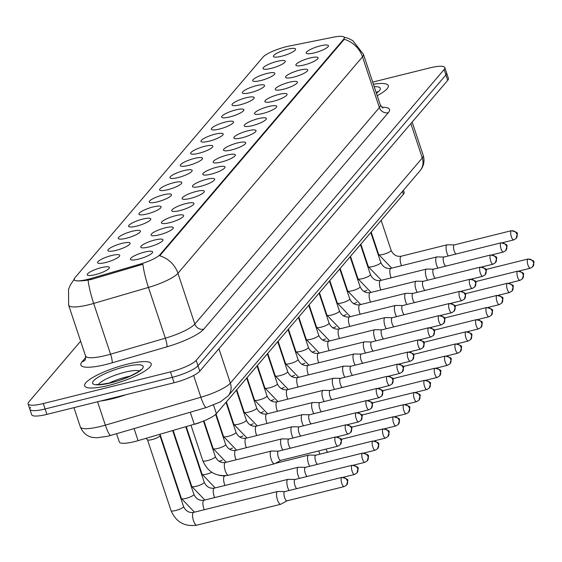 <?xml version="1.0" encoding="UTF-8"?>
<svg xmlns="http://www.w3.org/2000/svg" width="562" height="562" viewBox="0 0 562 562"><rect width="100%" height="100%" fill="white"/><g stroke="black" fill="none" stroke-linecap="round" stroke-linejoin="round"><path stroke-width="0.84" d="M154.845 239.981A11.69 2.529 161.6 0 1 162.847 240.417A11.69 2.529 161.6 0 1 148.867 246.985A11.69 2.529 161.6 0 1 141.217 247.617A11.69 2.529 161.6 0 1 143.9 244.133A11.69 2.529 161.6 0 1 154.845 239.981M165.186 227.849A11.69 2.529 161.6 0 1 173.194 228.284A11.69 2.529 161.6 0 1 159.215 234.853A11.69 2.529 161.6 0 1 151.557 235.485A11.69 2.529 161.6 0 1 154.241 232.001A11.69 2.529 161.6 0 1 165.186 227.849M175.527 215.717A11.69 2.529 161.6 0 1 183.535 216.152A11.69 2.529 161.6 0 1 169.555 222.721A11.69 2.529 161.6 0 1 161.905 223.346A11.69 2.529 161.6 0 1 164.589 219.868A11.69 2.529 161.6 0 1 175.527 215.717M185.874 203.585A11.69 2.529 161.6 0 1 193.876 204.02A11.69 2.529 161.6 0 1 179.896 210.588A11.69 2.529 161.6 0 1 172.246 211.214A11.69 2.529 161.6 0 1 174.93 207.736A11.69 2.529 161.6 0 1 185.874 203.585M196.215 191.452A11.69 2.529 161.6 0 1 204.224 191.888A11.69 2.529 161.6 0 1 190.237 198.456A11.69 2.529 161.6 0 1 182.587 199.081A11.69 2.529 161.6 0 1 185.27 195.604A11.69 2.529 161.6 0 1 196.215 191.452M206.556 179.32A11.69 2.529 161.6 0 1 214.565 179.756A11.69 2.529 161.6 0 1 200.585 186.324A11.69 2.529 161.6 0 1 192.935 186.949A11.69 2.529 161.6 0 1 195.618 183.472A11.69 2.529 161.6 0 1 206.556 179.32M216.904 167.188A11.69 2.529 161.6 0 1 224.905 167.624A11.69 2.529 161.6 0 1 210.926 174.192A11.69 2.529 161.6 0 1 203.275 174.817A11.69 2.529 161.6 0 1 205.959 171.34A11.69 2.529 161.6 0 1 216.904 167.188M227.245 155.049A11.69 2.529 161.6 0 1 235.246 155.491A11.69 2.529 161.6 0 1 221.266 162.06A11.69 2.529 161.6 0 1 213.616 162.685A11.69 2.529 161.6 0 1 216.3 159.208A11.69 2.529 161.6 0 1 227.245 155.049M237.585 142.917A11.69 2.529 161.6 0 1 245.594 143.359A11.69 2.529 161.6 0 1 231.614 149.928A11.69 2.529 161.6 0 1 223.957 150.553A11.69 2.529 161.6 0 1 226.641 147.075A11.69 2.529 161.6 0 1 237.585 142.917M247.926 130.784A11.69 2.529 161.6 0 1 255.935 131.227A11.69 2.529 161.6 0 1 241.955 137.795A11.69 2.529 161.6 0 1 234.305 138.421A11.69 2.529 161.6 0 1 236.988 134.943A11.69 2.529 161.6 0 1 247.926 130.784M258.274 118.652A11.69 2.529 161.6 0 1 266.276 119.095A11.69 2.529 161.6 0 1 252.296 125.663A11.69 2.529 161.6 0 1 244.646 126.288A11.69 2.529 161.6 0 1 247.329 122.811A11.69 2.529 161.6 0 1 258.274 118.652M268.615 106.52A11.69 2.529 161.6 0 1 276.623 106.963A11.69 2.529 161.6 0 1 262.644 113.531A11.69 2.529 161.6 0 1 254.986 114.156A11.69 2.529 161.6 0 1 257.67 110.679A11.69 2.529 161.6 0 1 268.615 106.52M278.956 94.388A11.69 2.529 161.6 0 1 286.964 94.83A11.69 2.529 161.6 0 1 272.984 101.399A11.69 2.529 161.6 0 1 265.334 102.024A11.69 2.529 161.6 0 1 268.018 98.547A11.69 2.529 161.6 0 1 278.956 94.388M289.304 82.256A11.69 2.529 161.6 0 1 297.305 82.698A11.69 2.529 161.6 0 1 283.325 89.267A11.69 2.529 161.6 0 1 275.675 89.892A11.69 2.529 161.6 0 1 278.359 86.415A11.69 2.529 161.6 0 1 289.304 82.256M299.644 70.124A11.69 2.529 161.6 0 1 307.653 70.566A11.69 2.529 161.6 0 1 293.666 77.135A11.69 2.529 161.6 0 1 286.016 77.76A11.69 2.529 161.6 0 1 288.699 74.282A11.69 2.529 161.6 0 1 299.644 70.124M309.985 57.991A11.69 2.529 161.6 0 1 317.994 58.427A11.69 2.529 161.6 0 1 304.014 65.002A11.69 2.529 161.6 0 1 296.364 65.628A11.69 2.529 161.6 0 1 299.047 62.15A11.69 2.529 161.6 0 1 309.985 57.991M320.333 45.859A11.69 2.529 161.6 0 1 328.334 46.295A11.69 2.529 161.6 0 1 314.355 52.87A11.69 2.529 161.6 0 1 306.704 53.495A11.69 2.529 161.6 0 1 309.388 50.011A11.69 2.529 161.6 0 1 320.333 45.859M144.497 252.113A11.69 2.529 161.6 0 1 152.506 252.549A11.69 2.529 161.6 0 1 138.526 259.117A11.69 2.529 161.6 0 1 130.876 259.749A11.69 2.529 161.6 0 1 133.559 256.265A11.69 2.529 161.6 0 1 144.497 252.113M111.641 255.506A11.69 2.529 161.6 0 1 119.65 255.942A11.69 2.529 161.6 0 1 105.67 262.51A11.69 2.529 161.6 0 1 98.02 263.142A11.69 2.529 161.6 0 1 100.703 259.658A11.69 2.529 161.6 0 1 111.641 255.506M121.989 243.374A11.69 2.529 161.6 0 1 129.991 243.81A11.69 2.529 161.6 0 1 116.011 250.378A11.69 2.529 161.6 0 1 108.361 251.01A11.69 2.529 161.6 0 1 111.044 247.526A11.69 2.529 161.6 0 1 121.989 243.374M132.33 231.242A11.69 2.529 161.6 0 1 140.338 231.677A11.69 2.529 161.6 0 1 126.359 238.246A11.69 2.529 161.6 0 1 118.701 238.871A11.69 2.529 161.6 0 1 121.385 235.394A11.69 2.529 161.6 0 1 132.33 231.242M142.671 219.11A11.69 2.529 161.6 0 1 150.679 219.545A11.69 2.529 161.6 0 1 136.699 226.114A11.69 2.529 161.6 0 1 129.049 226.739A11.69 2.529 161.6 0 1 131.733 223.262A11.69 2.529 161.6 0 1 142.671 219.11M153.019 206.978A11.69 2.529 161.6 0 1 161.02 207.413A11.69 2.529 161.6 0 1 147.04 213.982A11.69 2.529 161.6 0 1 139.39 214.607A11.69 2.529 161.6 0 1 142.074 211.129A11.69 2.529 161.6 0 1 153.019 206.978M163.359 194.845A11.69 2.529 161.6 0 1 171.368 195.281A11.69 2.529 161.6 0 1 157.388 201.849A11.69 2.529 161.6 0 1 149.731 202.475A11.69 2.529 161.6 0 1 152.414 198.997A11.69 2.529 161.6 0 1 163.359 194.845M173.7 182.713A11.69 2.529 161.6 0 1 181.709 183.149A11.69 2.529 161.6 0 1 167.729 189.717A11.69 2.529 161.6 0 1 160.079 190.342A11.69 2.529 161.6 0 1 162.762 186.865A11.69 2.529 161.6 0 1 173.7 182.713M184.048 170.574A11.69 2.529 161.6 0 1 192.049 171.017A11.69 2.529 161.6 0 1 178.07 177.585A11.69 2.529 161.6 0 1 170.419 178.21A11.69 2.529 161.6 0 1 173.103 174.733A11.69 2.529 161.6 0 1 184.048 170.574M194.389 158.442A11.69 2.529 161.6 0 1 202.39 158.884A11.69 2.529 161.6 0 1 188.41 165.453A11.69 2.529 161.6 0 1 180.76 166.078A11.69 2.529 161.6 0 1 183.444 162.601A11.69 2.529 161.6 0 1 194.389 158.442M204.73 146.31A11.69 2.529 161.6 0 1 212.738 146.752A11.69 2.529 161.6 0 1 198.758 153.321A11.69 2.529 161.6 0 1 191.108 153.946A11.69 2.529 161.6 0 1 193.792 150.468A11.69 2.529 161.6 0 1 204.73 146.31M215.07 134.178A11.69 2.529 161.6 0 1 223.079 134.62A11.69 2.529 161.6 0 1 209.099 141.188A11.69 2.529 161.6 0 1 201.449 141.814A11.69 2.529 161.6 0 1 204.132 138.336A11.69 2.529 161.6 0 1 215.07 134.178M225.418 122.045A11.69 2.529 161.6 0 1 233.42 122.488A11.69 2.529 161.6 0 1 219.44 129.056A11.69 2.529 161.6 0 1 211.79 129.681A11.69 2.529 161.6 0 1 214.473 126.204A11.69 2.529 161.6 0 1 225.418 122.045M235.759 109.913A11.69 2.529 161.6 0 1 243.768 110.356A11.69 2.529 161.6 0 1 229.788 116.924A11.69 2.529 161.6 0 1 222.13 117.549A11.69 2.529 161.6 0 1 224.814 114.072A11.69 2.529 161.6 0 1 235.759 109.913M246.1 97.781A11.69 2.529 161.6 0 1 254.108 98.224A11.69 2.529 161.6 0 1 240.129 104.792A11.69 2.529 161.6 0 1 232.478 105.417A11.69 2.529 161.6 0 1 235.162 101.94A11.69 2.529 161.6 0 1 246.1 97.781M256.448 85.649A11.69 2.529 161.6 0 1 264.449 86.091A11.69 2.529 161.6 0 1 250.469 92.66A11.69 2.529 161.6 0 1 242.819 93.285A11.69 2.529 161.6 0 1 245.503 89.808A11.69 2.529 161.6 0 1 256.448 85.649M266.788 73.517A11.69 2.529 161.6 0 1 274.797 73.952A11.69 2.529 161.6 0 1 260.817 80.528A11.69 2.529 161.6 0 1 253.16 81.153A11.69 2.529 161.6 0 1 255.843 77.675A11.69 2.529 161.6 0 1 266.788 73.517M277.129 61.384A11.69 2.529 161.6 0 1 285.138 61.82A11.69 2.529 161.6 0 1 271.158 68.395A11.69 2.529 161.6 0 1 263.508 69.021A11.69 2.529 161.6 0 1 266.191 65.536A11.69 2.529 161.6 0 1 277.129 61.384M287.477 49.252A11.69 2.529 161.6 0 1 295.479 49.688A11.69 2.529 161.6 0 1 281.499 56.263A11.69 2.529 161.6 0 1 273.849 56.888A11.69 2.529 161.6 0 1 276.532 53.404A11.69 2.529 161.6 0 1 287.477 49.252M101.3 267.638A11.69 2.529 161.6 0 1 109.309 268.074A11.69 2.529 161.6 0 1 95.329 274.642A11.69 2.529 161.6 0 1 87.679 275.275A11.69 2.529 161.6 0 1 90.363 271.79A11.69 2.529 161.6 0 1 101.3 267.638M403.425 190.258L404.12 192.337A21.918 4.742 161.6 0 1 403.404 194.262L216.384 413.639A21.918 4.742 161.6 0 1 194.269 424.24L138.076 440.65A21.918 4.742 161.6 0 1 134.508 441.62A21.918 4.742 161.6 0 1 119.313 441.971L116.58 433.759M90.995 278.485A19.726 4.271 161.6 0 1 87.777 279.356A19.726 4.271 161.6 0 1 74.107 279.665A19.726 4.271 161.6 0 1 74.746 277.937L262.932 57.184A19.726 4.271 161.6 0 1 289.114 46.084L333.673 37.134A19.726 4.271 161.6 0 1 344.288 37.506A19.726 4.271 161.6 0 1 343.649 39.242L160.065 254.586A19.726 4.271 161.6 0 1 140.163 264.119L90.995 278.485L91.325 279.462L85.34 280.501C77.219 281.337 73.566 280.937 74.381 279.307M108.951 385.321A35.069 7.587 -18.4 0 0 151.185 363.74A35.069 7.587 -18.4 0 0 126.871 364.295A35.069 7.587 -18.4 0 0 84.637 385.876A35.069 7.587 -18.4 0 0 108.951 385.321A35.069 7.587 -18.4 0 0 151.185 363.74A35.069 7.587 -18.4 0 0 126.871 364.295A35.069 7.587 -18.4 0 0 84.637 385.876A35.069 7.587 -18.4 0 0 108.951 385.321M377.207 95.638A35.069 7.587 -18.4 0 0 388.293 85.614A35.069 7.587 -18.4 0 0 373.407 84.223A35.069 7.587 -18.4 0 1 388.293 85.614A35.069 7.587 -18.4 0 1 377.207 95.638M30.615 407.394A21.918 4.742 -18.4 0 0 29.898 409.312L31.704 414.728A21.918 4.742 -18.4 0 0 46.899 414.377L174.101 382.736A21.918 4.742 -18.4 0 0 199.784 371.173L447.717 80.345L445.919 74.929A21.918 4.742 -18.4 0 0 446.628 73.004A21.918 4.742 -18.4 0 1 445.919 74.929L197.986 365.757L445.919 74.929L444.113 69.512A21.918 4.742 -18.4 0 0 444.83 67.595A21.918 4.742 -18.4 0 0 429.635 67.939L372.704 82.101M174.101 382.736L172.302 377.327A21.918 4.742 -18.4 0 0 197.986 365.757A21.918 4.742 -18.4 0 1 172.302 377.327L45.101 408.967L172.302 377.327L170.497 371.911A21.918 4.742 -18.4 0 0 196.187 360.347L444.113 69.512M29.898 409.312A21.918 4.742 -18.4 0 0 45.101 408.967A21.918 4.742 -18.4 0 1 29.898 409.312L28.1 403.902A21.918 4.742 -18.4 0 0 43.295 403.551L170.497 371.911M344.014 37.092L348.349 38.378L352.838 40.661L363.438 54.261A29.224 6.322 161.6 0 1 362.49 56.818A25.571 23.506 40.4 0 0 344.253 39.305L159.706 255.787A25.571 23.506 -139.6 0 1 177.943 273.301A29.224 6.322 161.6 0 1 148.459 287.435A25.571 4.208 -106.3 0 1 142.888 264.259L91.325 279.462M80.626 341.197L28.81 401.978A21.918 4.742 -18.4 0 0 28.1 403.902M447.717 80.345A21.918 4.742 -18.4 0 0 448.427 78.42L444.83 67.595M159.938 435.557A6.575 1.426 161.6 0 1 159.952 435.726A6.575 1.426 161.6 0 1 152.021 439.603A6.575 1.426 161.6 0 1 147.546 439.849A6.575 1.426 161.6 0 1 147.462 439.709M284.758 491.595L277.74 491.483A6.575 2.164 76 0 0 277.551 491.504A6.575 2.164 76 0 0 277.115 491.792A6.575 2.164 76 0 0 277.459 499.857A6.575 2.164 76 0 0 280.726 504.269A6.575 2.164 76 0 0 280.902 504.198L287.049 500.812M284.829 491.595A4.749 1.56 76 0 0 284.688 491.617A4.749 1.56 76 0 0 284.372 491.82A4.749 1.56 76 0 0 284.625 497.644A4.749 1.56 76 0 0 286.985 500.833A4.749 1.56 76 0 0 287.112 500.777M200.493 422.195A6.575 1.426 161.6 0 1 195.218 424.078A6.575 1.426 161.6 0 1 193.728 424.401M278.492 451.146L271.474 451.04A6.575 2.164 76 0 0 271.284 451.061A6.575 2.164 76 0 0 270.849 451.349A6.575 2.164 76 0 0 271.193 459.407A6.575 2.164 76 0 0 274.46 463.819A6.575 2.164 76 0 0 274.642 463.748L280.782 460.362M278.562 451.153A4.749 1.56 76 0 0 278.422 451.167A4.749 1.56 76 0 0 278.106 451.377A4.749 1.56 76 0 0 278.359 457.194A4.749 1.56 76 0 0 280.719 460.383A4.749 1.56 76 0 0 280.845 460.334M295.099 479.463L288.088 479.351A6.575 2.164 76 0 0 287.899 479.372A6.575 2.164 76 0 0 287.456 479.66A6.575 2.164 76 0 0 287.8 487.725A6.575 2.164 76 0 0 289.058 490.528M295.169 479.463A4.749 1.56 76 0 0 295.029 479.477A4.749 1.56 76 0 0 294.713 479.688A4.749 1.56 76 0 0 294.966 485.512A4.749 1.56 76 0 0 296.813 488.596M305.44 467.331L298.429 467.219A6.575 2.164 76 0 0 298.239 467.24A6.575 2.164 76 0 0 297.804 467.528A6.575 2.164 76 0 0 298.148 475.593A6.575 2.164 76 0 0 299.398 478.395M305.51 467.331A4.749 1.56 76 0 0 305.377 467.345A4.749 1.56 76 0 0 305.061 467.556A4.749 1.56 76 0 0 305.307 473.38A4.749 1.56 76 0 0 307.161 476.464M315.788 455.199L308.77 455.087A6.575 2.164 76 0 0 308.58 455.108A6.575 2.164 76 0 0 308.145 455.396A6.575 2.164 76 0 0 308.489 463.46A6.575 2.164 76 0 0 309.739 466.263M315.858 455.199A4.749 1.56 76 0 0 315.718 455.213A4.749 1.56 76 0 0 315.401 455.424A4.749 1.56 76 0 0 315.654 461.247A4.749 1.56 76 0 0 317.502 464.331M318.703 450.935A6.575 2.164 76 0 0 318.83 451.328A6.575 2.164 76 0 0 320.08 454.131M325.995 449.122A4.749 1.56 76 0 0 327.843 452.199M288.833 439.013L281.822 438.901A6.575 2.164 76 0 0 281.632 438.922A6.575 2.164 76 0 0 281.19 439.217A6.575 2.164 76 0 0 281.541 447.275A6.575 2.164 76 0 0 282.791 450.078M288.903 439.02A4.749 1.56 76 0 0 288.77 439.034A4.749 1.56 76 0 0 288.447 439.245A4.749 1.56 76 0 0 288.699 445.062A4.749 1.56 76 0 0 290.547 448.146M299.174 426.881L292.163 426.769A6.575 2.164 76 0 0 291.973 426.79A6.575 2.164 76 0 0 291.538 427.085A6.575 2.164 76 0 0 291.882 435.143A6.575 2.164 76 0 0 293.132 437.946M299.244 426.888A4.749 1.56 76 0 0 299.11 426.902A4.749 1.56 76 0 0 298.794 427.106A4.749 1.56 76 0 0 299.04 432.93A4.749 1.56 76 0 0 300.895 436.014M309.522 414.749L302.504 414.637A6.575 2.164 76 0 0 302.314 414.658A6.575 2.164 76 0 0 301.878 414.953A6.575 2.164 76 0 0 302.223 423.01A6.575 2.164 76 0 0 303.473 425.813M309.592 414.749A4.749 1.56 76 0 0 309.451 414.77A4.749 1.56 76 0 0 309.135 414.974A4.749 1.56 76 0 0 309.388 420.798A4.749 1.56 76 0 0 311.236 423.881M100.851 400.959A36.53 7.903 -18.4 0 0 112.857 398.62A36.53 7.903 -18.4 0 0 126.253 394.643M319.862 402.617L312.851 402.504A6.575 2.164 76 0 0 312.662 402.525A6.575 2.164 76 0 0 312.219 402.821A6.575 2.164 76 0 0 312.563 410.878A6.575 2.164 76 0 0 313.814 413.681M319.933 402.617A4.749 1.56 76 0 0 319.792 402.638A4.749 1.56 76 0 0 319.476 402.842A4.749 1.56 76 0 0 319.729 408.665A4.749 1.56 76 0 0 321.576 411.749M330.203 390.485L323.192 390.372A6.575 2.164 76 0 0 323.002 390.393A6.575 2.164 76 0 0 322.56 390.688A6.575 2.164 76 0 0 322.911 398.746A6.575 2.164 76 0 0 324.162 401.549M330.273 390.485A4.749 1.56 76 0 0 330.14 390.506A4.749 1.56 76 0 0 329.824 390.709A4.749 1.56 76 0 0 330.07 396.533A4.749 1.56 76 0 0 331.924 399.617M340.544 378.352L333.533 378.24A6.575 2.164 76 0 0 333.343 378.261A6.575 2.164 76 0 0 332.908 378.549A6.575 2.164 76 0 0 333.252 386.614A6.575 2.164 76 0 0 334.502 389.417M340.614 378.352A4.749 1.56 76 0 0 340.481 378.367A4.749 1.56 76 0 0 340.165 378.577A4.749 1.56 76 0 0 340.41 384.401A4.749 1.56 76 0 0 342.265 387.485M350.892 366.22L343.881 366.108A6.575 2.164 76 0 0 343.691 366.129A6.575 2.164 76 0 0 343.249 366.417A6.575 2.164 76 0 0 343.593 374.482A6.575 2.164 76 0 0 344.843 377.285M350.962 366.22A4.749 1.56 76 0 0 350.821 366.234A4.749 1.56 76 0 0 350.505 366.445A4.749 1.56 76 0 0 350.758 372.269A4.749 1.56 76 0 0 352.606 375.353M361.233 354.088L354.222 353.976A6.575 2.164 76 0 0 354.032 353.997A6.575 2.164 76 0 0 353.589 354.285A6.575 2.164 76 0 0 353.941 362.349A6.575 2.164 76 0 0 355.191 365.152M361.303 354.088A4.749 1.56 76 0 0 361.169 354.102A4.749 1.56 76 0 0 360.853 354.313A4.749 1.56 76 0 0 361.099 360.137A4.749 1.56 76 0 0 362.947 363.221M371.573 341.956L364.562 341.844A6.575 2.164 76 0 0 364.373 341.865A6.575 2.164 76 0 0 363.937 342.153A6.575 2.164 76 0 0 364.281 350.217A6.575 2.164 76 0 0 365.532 353.02M371.644 341.956A4.749 1.56 76 0 0 371.51 341.97A4.749 1.56 76 0 0 371.194 342.181A4.749 1.56 76 0 0 371.44 348.004A4.749 1.56 76 0 0 373.294 351.088M381.921 329.824L374.903 329.711A6.575 2.164 76 0 0 374.714 329.732A6.575 2.164 76 0 0 374.278 330.02A6.575 2.164 76 0 0 374.622 338.085A6.575 2.164 76 0 0 375.873 340.888M381.991 329.824A4.749 1.56 76 0 0 381.851 329.838A4.749 1.56 76 0 0 381.535 330.049A4.749 1.56 76 0 0 381.788 335.872A4.749 1.56 76 0 0 383.635 338.956M392.262 317.692L385.251 317.579A6.575 2.164 76 0 0 385.061 317.6A6.575 2.164 76 0 0 384.619 317.888A6.575 2.164 76 0 0 384.97 325.953A6.575 2.164 76 0 0 386.22 328.756M392.332 317.692A4.749 1.56 76 0 0 392.199 317.706A4.749 1.56 76 0 0 391.876 317.916A4.749 1.56 76 0 0 392.128 323.74A4.749 1.56 76 0 0 393.976 326.824M402.603 305.559L395.592 305.447A6.575 2.164 76 0 0 395.402 305.468A6.575 2.164 76 0 0 394.967 305.756A6.575 2.164 76 0 0 395.311 313.821A6.575 2.164 76 0 0 396.561 316.624M402.673 305.559A4.749 1.56 76 0 0 402.54 305.573A4.749 1.56 76 0 0 402.223 305.784A4.749 1.56 76 0 0 402.469 311.608A4.749 1.56 76 0 0 404.324 314.692M412.951 293.427L405.933 293.315A6.575 2.164 76 0 0 405.743 293.336A6.575 2.164 76 0 0 405.307 293.624A6.575 2.164 76 0 0 405.652 301.689A6.575 2.164 76 0 0 406.902 304.492M413.021 293.427A4.749 1.56 76 0 0 412.88 293.441A4.749 1.56 76 0 0 412.564 293.652A4.749 1.56 76 0 0 412.817 299.476A4.749 1.56 76 0 0 414.665 302.56M423.291 281.295L416.28 281.183A6.575 2.164 76 0 0 416.091 281.204A6.575 2.164 76 0 0 415.648 281.492A6.575 2.164 76 0 0 415.992 289.556A6.575 2.164 76 0 0 417.243 292.359M423.362 281.295A4.749 1.56 76 0 0 423.221 281.309A4.749 1.56 76 0 0 422.905 281.52A4.749 1.56 76 0 0 423.158 287.344A4.749 1.56 76 0 0 425.005 290.428M433.632 269.163L426.621 269.05A6.575 2.164 76 0 0 426.432 269.072A6.575 2.164 76 0 0 425.989 269.36A6.575 2.164 76 0 0 426.34 277.424A6.575 2.164 76 0 0 427.591 280.227M433.702 269.163A4.749 1.56 76 0 0 433.569 269.177A4.749 1.56 76 0 0 433.253 269.388A4.749 1.56 76 0 0 433.499 275.211A4.749 1.56 76 0 0 435.353 278.295M443.973 257.031L436.962 256.918A6.575 2.164 76 0 0 436.772 256.939A6.575 2.164 76 0 0 436.337 257.227A6.575 2.164 76 0 0 436.681 265.292A6.575 2.164 76 0 0 437.931 268.088M444.043 257.031A4.749 1.56 76 0 0 443.91 257.045A4.749 1.56 76 0 0 443.594 257.255A4.749 1.56 76 0 0 443.839 263.079A4.749 1.56 76 0 0 445.694 266.163M454.321 244.899L447.303 244.786A6.575 2.164 76 0 0 447.12 244.807A6.575 2.164 76 0 0 446.678 245.095A6.575 2.164 76 0 0 447.022 253.16A6.575 2.164 76 0 0 448.272 255.956M454.391 244.899A4.749 1.56 76 0 0 454.251 244.913A4.749 1.56 76 0 0 453.934 245.123A4.749 1.56 76 0 0 454.187 250.947A4.749 1.56 76 0 0 456.035 254.031M134.086 428.644L138.076 440.65M343.649 39.242L343.867 39.902M160.065 254.586L160.289 255.246M140.163 264.119L140.493 265.102M190.272 412.234L194.269 424.24M213.532 405.069L216.384 413.639M402.455 191.403L403.404 194.262M381.753 107.265A36.53 7.903 161.6 0 1 388.321 112.681L203.774 329.163A36.53 7.903 161.6 0 1 166.921 346.824A7.306 1.201 73.7 0 0 165.347 338.191L148.459 287.435L93.671 303.431A29.224 6.322 161.6 0 1 88.908 304.723A29.224 6.322 161.6 0 1 68.648 305.187L85.529 355.95A29.224 6.322 -18.4 0 0 105.796 355.486A29.224 6.322 -18.4 0 0 110.559 354.193L165.347 338.191A29.224 6.322 -18.4 0 0 194.831 324.063L379.378 107.581A29.224 6.322 -18.4 0 0 380.326 105.017L382.891 108.016M88.086 280.157A25.571 4.208 -106.3 0 0 93.671 303.431L110.559 354.193A7.306 1.201 73.7 0 1 112.133 362.827A36.53 7.903 161.6 0 1 82.038 361.816L85.81 357.397M388.321 112.681A7.306 6.716 -139.6 0 1 379.378 107.581L362.49 56.818L177.943 273.301L194.831 324.063A7.306 6.716 -139.6 0 0 203.774 329.163M74.086 279.602L73.566 280.206A25.571 23.506 40.4 0 1 74.086 279.616M166.921 346.824L112.133 362.827M43.295 403.551L46.899 414.377M196.187 360.347L199.784 371.173M82.038 361.816A7.306 6.716 -139.6 0 0 85.291 359.856M110.805 435.445A14.612 2.403 -106.3 0 1 105.354 425.153L200.88 397.25A29.224 6.322 -18.4 0 0 230.364 383.122L422.294 157.978A29.224 6.322 -18.4 0 0 423.242 155.421C424.865 161.154 423.797 166.282 420.025 170.792L228.095 395.929L220.367 401.886L206.331 407.541L107.848 436.238L96.678 437.791L92.526 437.377C91.634 437.285 84.384 436.252 80.331 426.909A29.224 6.322 -18.4 0 0 100.591 426.439A29.224 6.322 -18.4 0 0 105.354 425.153L97.577 401.774M206.331 407.541A14.612 2.403 -106.3 0 1 200.88 397.25L193.637 375.479M228.095 395.929A14.612 13.432 -139.6 0 0 230.364 383.122L218.92 348.728M420.025 170.792A14.612 13.432 -139.6 0 0 422.294 157.978L410.85 123.584M341.548 477.602A4.749 1.56 76 0 0 341.633 482.906A4.749 1.56 76 0 0 344.155 486.608L346.621 485.083A4.749 4.363 40.4 0 0 347.358 480.917A4.749 4.363 -139.6 0 0 341.548 477.602A4.749 1.56 76 0 1 341.865 477.391L284.688 491.617M171.059 510.64C176.039 522.098 184.617 526.931 196.777 525.154A6.575 2.164 76 0 1 193.342 520.222A6.575 2.164 76 0 1 193.061 512.818A6.575 2.164 76 0 1 193.159 512.677A6.575 2.164 76 0 1 193.602 512.389C189.064 513.043 185.713 511.076 183.535 506.488A6.575 1.426 161.6 0 1 183.205 507.191A6.575 1.426 161.6 0 1 175.611 510.535A6.575 1.426 161.6 0 1 171.059 510.64L147.483 439.786M335.282 437.152A4.749 1.56 76 0 0 335.366 442.456A4.749 1.56 76 0 0 337.888 446.158L340.361 444.633A4.749 4.363 40.4 0 0 341.099 440.468A4.749 4.363 -139.6 0 0 335.282 437.152A4.749 1.56 76 0 1 335.598 436.941L278.422 451.167M203.479 421.057L215.295 456.583A6.575 1.426 161.6 0 1 214.965 457.285A6.575 1.426 161.6 0 1 207.378 460.629A6.575 1.426 161.6 0 1 202.819 460.735L190.996 425.195M271.284 451.061L225.362 462.484A6.575 2.164 76 0 0 224.919 462.772A6.575 2.164 76 0 0 224.821 462.905A6.575 2.164 76 0 0 225.102 470.317A6.575 2.164 76 0 0 228.537 475.241C216.377 477.026 207.8 472.185 202.819 460.735M351.889 465.469A4.749 1.56 76 0 0 351.981 470.773A4.749 1.56 76 0 0 354.503 474.476L356.968 472.951A4.749 4.363 40.4 0 0 357.706 468.785A4.749 4.363 -139.6 0 0 351.889 465.469A4.749 1.56 76 0 1 352.205 465.259L295.029 479.477M204.266 509.734A6.575 2.164 76 0 1 203.402 500.679A6.575 2.164 76 0 1 203.507 500.545A6.575 2.164 76 0 1 203.943 500.257C199.412 500.911 196.054 498.944 193.876 494.356A6.575 1.426 161.6 0 1 193.546 495.059A6.575 1.426 161.6 0 1 185.959 498.403A6.575 1.426 161.6 0 1 181.4 498.508L160.128 434.574M362.23 453.337A4.749 1.56 76 0 0 362.321 458.641A4.749 1.56 76 0 0 364.843 462.343L367.309 460.812A4.749 4.363 40.4 0 0 368.047 456.653A4.749 4.363 -139.6 0 0 362.23 453.337A4.749 1.56 76 0 1 362.546 453.127L305.377 467.345M214.614 497.602A6.575 2.164 76 0 1 213.743 488.547A6.575 2.164 76 0 1 213.848 488.413A6.575 2.164 76 0 1 214.284 488.125C209.752 488.778 206.395 486.811 204.217 482.224A6.575 1.426 161.6 0 1 203.887 482.927A6.575 1.426 161.6 0 1 196.3 486.271A6.575 1.426 161.6 0 1 191.74 486.376L173.124 430.415M372.578 441.205A4.749 1.56 76 0 0 372.662 446.509A4.749 1.56 76 0 0 375.184 450.211L377.65 448.68A4.749 4.363 40.4 0 0 378.388 444.521A4.749 4.363 -139.6 0 0 372.578 441.205A4.749 1.56 76 0 1 372.894 440.994L315.718 455.213M211.818 472.305A6.575 1.426 161.6 0 1 206.64 474.138A6.575 1.426 161.6 0 1 202.081 474.244L186.233 426.586M219.391 475.41L224.631 475.993A6.575 2.164 76 0 0 224.189 476.281A6.575 2.164 76 0 0 224.09 476.414A6.575 2.164 76 0 0 224.955 485.47M382.919 429.073A4.749 1.56 76 0 0 383.01 434.377A4.749 1.56 76 0 0 385.525 438.079L387.998 436.548A4.749 4.363 40.4 0 0 388.735 432.389A4.749 4.363 -139.6 0 0 382.919 429.073A4.749 1.56 76 0 1 383.235 428.862L340.965 439.379M222.159 460.173A6.575 1.426 161.6 0 1 219.138 461.374M345.623 425.02A4.749 1.56 76 0 0 345.714 430.323A4.749 1.56 76 0 0 348.236 434.026L350.702 432.501A4.749 4.363 40.4 0 0 351.44 428.335A4.749 4.363 -139.6 0 0 345.623 425.02A4.749 1.56 76 0 1 345.939 424.809L288.77 439.034M215.639 414.398L225.636 444.451A6.575 1.426 161.6 0 1 225.306 445.153A6.575 1.426 161.6 0 1 217.719 448.497A6.575 1.426 161.6 0 1 213.16 448.602L203.936 420.868M281.632 438.922L235.703 450.352A6.575 2.164 76 0 0 235.267 450.64A6.575 2.164 76 0 0 235.162 450.773A6.575 2.164 76 0 0 236.026 459.828M355.964 412.887A4.749 1.56 76 0 0 356.055 418.191A4.749 1.56 76 0 0 358.577 421.893L361.043 420.369A4.749 4.363 40.4 0 0 361.78 416.203A4.749 4.363 -139.6 0 0 355.964 412.887A4.749 1.56 76 0 1 356.287 412.677L299.11 426.902M226.008 402.35L235.984 432.318A6.575 1.426 161.6 0 1 235.647 433.021A6.575 1.426 161.6 0 1 228.06 436.365A6.575 1.426 161.6 0 1 223.5 436.47L216.033 414.018M291.973 426.79L246.044 438.219A6.575 2.164 76 0 0 245.608 438.508A6.575 2.164 76 0 0 245.51 438.641A6.575 2.164 76 0 0 246.374 447.696M366.312 400.755A4.749 1.56 76 0 0 366.396 406.059A4.749 1.56 76 0 0 368.918 409.761L371.384 408.237A4.749 4.363 40.4 0 0 372.121 404.071A4.749 4.363 -139.6 0 0 366.312 400.755A4.749 1.56 76 0 1 366.628 400.544L309.451 414.77M236.356 390.218L246.325 420.186A6.575 1.426 161.6 0 1 245.994 420.889A6.575 1.426 161.6 0 1 238.407 424.233A6.575 1.426 161.6 0 1 233.848 424.338L226.388 401.907M302.314 414.658L256.391 426.087A6.575 2.164 76 0 0 255.949 426.375A6.575 2.164 76 0 0 255.851 426.509A6.575 2.164 76 0 0 256.715 435.564M130.152 376.118A22.269 4.819 -18.4 0 0 126.527 376.933A22.269 4.819 -18.4 0 0 108.895 383.193M139.32 370.913A22.269 4.819 -18.4 0 0 124.954 372.199A22.269 4.819 -18.4 0 0 98.434 384.513M124.722 366.817A26.653 5.768 -18.4 0 0 93.489 380.881A26.653 5.768 -18.4 0 0 111.1 382.799A26.653 5.768 -18.4 0 0 142.334 368.735A26.653 5.768 -18.4 0 0 124.722 366.817M376.392 93.201A26.653 5.768 -18.4 0 0 374.222 86.667M393.26 416.941A4.749 1.56 76 0 0 393.351 422.245A4.749 1.56 76 0 0 395.873 425.947L398.339 424.415A4.749 4.363 40.4 0 0 399.076 420.257A4.749 4.363 -139.6 0 0 393.26 416.941A4.749 1.56 76 0 1 393.576 416.73L351.306 427.246M232.506 448.04A6.575 1.426 161.6 0 1 229.486 449.242M403.607 404.809A4.749 1.56 76 0 0 403.692 410.112A4.749 1.56 76 0 0 406.214 413.815L408.679 412.283A4.749 4.363 40.4 0 0 409.417 408.124A4.749 4.363 -139.6 0 0 403.607 404.809A4.749 1.56 76 0 1 403.923 404.598L361.654 415.107M242.847 435.908A6.575 1.426 161.6 0 1 239.826 437.11M413.948 392.669A4.749 1.56 76 0 0 414.039 397.98A4.749 1.56 76 0 0 416.554 401.682L419.027 400.151A4.749 4.363 40.4 0 0 419.765 395.992A4.749 4.363 -139.6 0 0 413.948 392.669A4.749 1.56 76 0 1 414.264 392.466L371.995 402.975M253.188 423.776A6.575 1.426 161.6 0 1 250.167 424.977M376.652 388.623A4.749 1.56 76 0 0 376.744 393.927A4.749 1.56 76 0 0 379.259 397.629L381.731 396.105A4.749 4.363 40.4 0 0 382.469 391.939A4.749 4.363 -139.6 0 0 376.652 388.623A4.749 1.56 76 0 1 376.969 388.412L319.792 402.638M246.697 378.086L256.665 408.054A6.575 1.426 161.6 0 1 256.335 408.757A6.575 1.426 161.6 0 1 248.748 412.101A6.575 1.426 161.6 0 1 244.189 412.206L236.728 389.775M312.662 402.525L266.732 413.955A6.575 2.164 76 0 0 266.297 414.243A6.575 2.164 76 0 0 266.191 414.377A6.575 2.164 76 0 0 267.055 423.432M386.993 376.491A4.749 1.56 76 0 0 387.085 381.795A4.749 1.56 76 0 0 389.607 385.497L392.072 383.972A4.749 4.363 40.4 0 0 392.81 379.807A4.749 4.363 -139.6 0 0 386.993 376.491A4.749 1.56 76 0 1 387.309 376.28L330.14 390.506M257.038 365.953L267.006 395.922A6.575 1.426 161.6 0 1 266.676 396.624A6.575 1.426 161.6 0 1 259.089 399.968A6.575 1.426 161.6 0 1 254.53 400.074L247.069 377.643M323.002 390.393L277.073 401.816A6.575 2.164 76 0 0 276.637 402.111A6.575 2.164 76 0 0 276.532 402.244A6.575 2.164 76 0 0 277.403 411.3M397.341 364.359A4.749 1.56 76 0 0 397.425 369.663A4.749 1.56 76 0 0 399.947 373.365L402.413 371.84A4.749 4.363 40.4 0 0 403.151 367.674A4.749 4.363 -139.6 0 0 397.341 364.359A4.749 1.56 76 0 1 397.657 364.148L340.481 378.367M267.386 353.821L277.354 383.79A6.575 1.426 161.6 0 1 277.024 384.492A6.575 1.426 161.6 0 1 269.43 387.836A6.575 1.426 161.6 0 1 264.871 387.935L257.417 365.511M333.343 378.261L287.421 389.684A6.575 2.164 76 0 0 286.978 389.979A6.575 2.164 76 0 0 286.88 390.112A6.575 2.164 76 0 0 287.744 399.168M424.289 380.537A4.749 1.56 76 0 0 424.38 385.848A4.749 1.56 76 0 0 426.902 389.55L429.368 388.019A4.749 4.363 40.4 0 0 430.106 383.86A4.749 4.363 -139.6 0 0 424.289 380.537A4.749 1.56 76 0 1 424.605 380.334L382.336 390.843M263.536 411.644A6.575 1.426 161.6 0 1 260.515 412.845M434.63 368.405A4.749 1.56 76 0 0 434.721 373.716A4.749 1.56 76 0 0 437.243 377.418L439.709 375.887A4.749 4.363 40.4 0 0 440.446 371.721A4.749 4.363 -139.6 0 0 434.63 368.405A4.749 1.56 76 0 1 434.953 368.201L392.676 378.711M273.877 399.512A6.575 1.426 161.6 0 1 270.856 400.713M444.978 356.273A4.749 1.56 76 0 0 445.062 361.584A4.749 1.56 76 0 0 447.584 365.286L450.05 363.754A4.749 4.363 40.4 0 0 450.787 359.589A4.749 4.363 -139.6 0 0 444.978 356.273A4.749 1.56 76 0 1 445.294 356.069L403.024 366.579M284.217 387.38A6.575 1.426 161.6 0 1 281.197 388.581M455.318 344.141A4.749 1.56 76 0 0 455.41 349.445A4.749 1.56 76 0 0 457.932 353.147L460.397 351.622A4.749 4.363 40.4 0 0 461.135 347.457A4.749 4.363 -139.6 0 0 455.318 344.141A4.749 1.56 76 0 1 455.634 343.93L413.365 354.446M294.565 375.247A6.575 1.426 161.6 0 1 291.538 376.449M465.659 332.009A4.749 1.56 76 0 0 465.75 337.312A4.749 1.56 76 0 0 468.272 341.015L470.738 339.49A4.749 4.363 40.4 0 0 471.476 335.324A4.749 4.363 -139.6 0 0 465.659 332.009A4.749 1.56 76 0 1 465.975 331.798L423.706 342.314M304.906 363.115A6.575 1.426 161.6 0 1 301.885 364.317M407.682 352.226A4.749 1.56 76 0 0 407.773 357.53A4.749 1.56 76 0 0 410.288 361.233L412.761 359.708A4.749 4.363 40.4 0 0 413.499 355.542A4.749 4.363 -139.6 0 0 407.682 352.226A4.749 1.56 76 0 1 407.998 352.016L350.821 366.234M277.726 341.689L287.695 371.658A6.575 1.426 161.6 0 1 287.365 372.36A6.575 1.426 161.6 0 1 279.778 375.704A6.575 1.426 161.6 0 1 275.218 375.802L267.758 353.379M343.691 366.129L297.762 377.552A6.575 2.164 76 0 0 297.319 377.847A6.575 2.164 76 0 0 297.221 377.98A6.575 2.164 76 0 0 298.085 387.035M418.023 340.094A4.749 1.56 76 0 0 418.114 345.398A4.749 1.56 76 0 0 420.636 349.1L423.102 347.569A4.749 4.363 40.4 0 0 423.839 343.41A4.749 4.363 -139.6 0 0 418.023 340.094A4.749 1.56 76 0 1 418.339 339.884L361.169 354.102M288.067 329.55L298.036 359.518A6.575 1.426 161.6 0 1 297.705 360.228A6.575 1.426 161.6 0 1 290.118 363.565A6.575 1.426 161.6 0 1 285.559 363.67L278.099 341.246M354.032 353.997L308.102 365.419A6.575 2.164 76 0 0 307.667 365.714A6.575 2.164 76 0 0 307.562 365.848A6.575 2.164 76 0 0 308.433 374.903M428.363 327.962A4.749 1.56 76 0 0 428.455 333.266A4.749 1.56 76 0 0 430.977 336.968L433.442 335.437A4.749 4.363 40.4 0 0 434.18 331.278A4.749 4.363 -139.6 0 0 428.363 327.962A4.749 1.56 76 0 1 428.687 327.751L371.51 341.97M298.415 317.418L308.383 347.386A6.575 1.426 161.6 0 1 308.053 348.096A6.575 1.426 161.6 0 1 300.459 351.433A6.575 1.426 161.6 0 1 295.9 351.538L288.439 329.114M364.373 341.865L318.45 353.287A6.575 2.164 76 0 0 318.008 353.582A6.575 2.164 76 0 0 317.909 353.716A6.575 2.164 76 0 0 318.773 362.771M438.711 315.83A4.749 1.56 76 0 0 438.796 321.134A4.749 1.56 76 0 0 441.318 324.836L443.79 323.305A4.749 4.363 40.4 0 0 444.528 319.146A4.749 4.363 -139.6 0 0 438.711 315.83A4.749 1.56 76 0 1 439.027 315.619L381.851 329.838M308.756 305.285L318.724 335.254A6.575 1.426 161.6 0 1 318.394 335.957A6.575 1.426 161.6 0 1 310.807 339.3A6.575 1.426 161.6 0 1 306.248 339.406L298.787 316.982M374.714 329.732L328.791 341.155A6.575 2.164 76 0 0 328.349 341.443A6.575 2.164 76 0 0 328.25 341.584A6.575 2.164 76 0 0 329.114 350.639M449.052 303.698A4.749 1.56 76 0 0 449.143 309.002A4.749 1.56 76 0 0 451.665 312.704L454.131 311.172A4.749 4.363 40.4 0 0 454.869 307.014A4.749 4.363 -139.6 0 0 449.052 303.698A4.749 1.56 76 0 1 449.368 303.487L392.199 317.706M319.097 293.153L329.065 323.122A6.575 1.426 161.6 0 1 328.735 323.824A6.575 1.426 161.6 0 1 321.148 327.168A6.575 1.426 161.6 0 1 316.589 327.274L309.128 304.85M385.061 317.6L339.132 329.023A6.575 2.164 76 0 0 338.696 329.311A6.575 2.164 76 0 0 338.591 329.451A6.575 2.164 76 0 0 339.455 338.507M476.007 319.876A4.749 1.56 76 0 0 476.091 325.18A4.749 1.56 76 0 0 478.613 328.882L481.079 327.358A4.749 4.363 40.4 0 0 481.817 323.192A4.749 4.363 -139.6 0 0 476.007 319.876A4.749 1.56 76 0 1 476.323 319.666L434.054 330.182M315.247 350.976A6.575 1.426 161.6 0 1 312.226 352.184M486.348 307.744A4.749 1.56 76 0 0 486.439 313.048A4.749 1.56 76 0 0 488.954 316.75L491.427 315.226A4.749 4.363 40.4 0 0 492.164 311.06A4.749 4.363 -139.6 0 0 486.348 307.744A4.749 1.56 76 0 1 486.664 307.533L444.394 318.05M325.588 338.844A6.575 1.426 161.6 0 1 322.567 340.052M496.689 295.612A4.749 1.56 76 0 0 496.78 300.916A4.749 1.56 76 0 0 499.302 304.618L501.768 303.094A4.749 4.363 40.4 0 0 502.505 298.928A4.749 4.363 -139.6 0 0 496.689 295.612A4.749 1.56 76 0 1 497.005 295.401L454.735 305.918M335.935 326.712A6.575 1.426 161.6 0 1 332.915 327.92M507.036 283.48A4.749 1.56 76 0 0 507.121 288.784A4.749 1.56 76 0 0 509.643 292.486L512.108 290.961A4.749 4.363 40.4 0 0 512.846 286.796A4.749 4.363 -139.6 0 0 507.036 283.48A4.749 1.56 76 0 1 507.353 283.269L465.083 293.786M346.276 314.579A6.575 1.426 161.6 0 1 343.256 315.788M517.377 271.348A4.749 1.56 76 0 0 517.469 276.652A4.749 1.56 76 0 0 519.983 280.354L522.456 278.829A4.749 4.363 40.4 0 0 523.194 274.663A4.749 4.363 -139.6 0 0 517.377 271.348A4.749 1.56 76 0 1 517.693 271.137L475.424 281.653M356.617 302.447A6.575 1.426 161.6 0 1 353.596 303.656M527.718 259.215A4.749 1.56 76 0 0 527.809 264.519A4.749 1.56 76 0 0 530.331 268.222L532.797 266.697A4.749 4.363 40.4 0 0 533.535 262.531A4.749 4.363 -139.6 0 0 527.718 259.215A4.749 1.56 76 0 1 528.034 259.005L485.765 269.521M366.965 290.315A6.575 1.426 161.6 0 1 363.944 291.523M459.393 291.559A4.749 1.56 76 0 0 459.484 296.869A4.749 1.56 76 0 0 462.006 300.572L464.472 299.04A4.749 4.363 40.4 0 0 465.21 294.881A4.749 4.363 -139.6 0 0 459.393 291.559A4.749 1.56 76 0 1 459.716 291.355L402.54 305.573M329.437 281.021L339.413 310.99A6.575 1.426 161.6 0 1 339.076 311.692A6.575 1.426 161.6 0 1 331.489 315.036A6.575 1.426 161.6 0 1 326.929 315.142L319.469 292.718M395.402 305.468L349.473 316.891A6.575 2.164 76 0 0 349.037 317.179A6.575 2.164 76 0 0 348.939 317.319A6.575 2.164 76 0 0 349.803 326.367M469.741 279.426A4.749 1.56 76 0 0 469.825 284.737A4.749 1.56 76 0 0 472.347 288.439L474.813 286.908A4.749 4.363 40.4 0 0 475.55 282.749A4.749 4.363 -139.6 0 0 469.741 279.426A4.749 1.56 76 0 1 470.057 279.223L412.88 293.441M339.785 268.889L349.754 298.858A6.575 1.426 161.6 0 1 349.423 299.56A6.575 1.426 161.6 0 1 341.837 302.904A6.575 1.426 161.6 0 1 337.277 303.009L329.817 280.586M405.743 293.336L359.821 304.759A6.575 2.164 76 0 0 359.378 305.047A6.575 2.164 76 0 0 359.28 305.187A6.575 2.164 76 0 0 360.144 314.235M480.081 267.294A4.749 1.56 76 0 0 480.173 272.605A4.749 1.56 76 0 0 482.688 276.307L485.161 274.776A4.749 4.363 40.4 0 0 485.898 270.617A4.749 4.363 -139.6 0 0 480.081 267.294A4.749 1.56 76 0 1 480.398 267.091L423.221 281.309M350.126 256.757L360.094 286.725A6.575 1.426 161.6 0 1 359.764 287.428A6.575 1.426 161.6 0 1 352.177 290.772A6.575 1.426 161.6 0 1 347.618 290.877L340.158 268.453M416.091 281.204L370.161 292.626A6.575 2.164 76 0 0 369.726 292.914A6.575 2.164 76 0 0 369.62 293.055A6.575 2.164 76 0 0 370.484 302.103M490.422 255.162A4.749 1.56 76 0 0 490.514 260.473A4.749 1.56 76 0 0 493.036 264.175L495.501 262.644A4.749 4.363 40.4 0 0 496.239 258.478A4.749 4.363 -139.6 0 0 490.422 255.162A4.749 1.56 76 0 1 490.738 254.958L433.569 269.177M360.467 244.625L370.435 274.593A6.575 1.426 161.6 0 1 370.105 275.296A6.575 1.426 161.6 0 1 362.518 278.64A6.575 1.426 161.6 0 1 357.959 278.745L350.498 256.321M426.432 269.072L380.502 280.494A6.575 2.164 76 0 0 380.067 280.782A6.575 2.164 76 0 0 379.961 280.923A6.575 2.164 76 0 0 380.832 289.971M500.77 243.03A4.749 1.56 76 0 0 500.854 248.341A4.749 1.56 76 0 0 503.376 252.036L505.842 250.512A4.749 4.363 40.4 0 0 506.58 246.346A4.749 4.363 -139.6 0 0 500.77 243.03A4.749 1.56 76 0 1 501.086 242.819L443.91 257.045M370.815 232.492L380.783 262.461A6.575 1.426 161.6 0 1 380.453 263.164A6.575 1.426 161.6 0 1 372.859 266.507A6.575 1.426 161.6 0 1 368.3 266.613L360.846 244.189M436.772 256.939L390.85 268.362A6.575 2.164 76 0 0 390.407 268.65A6.575 2.164 76 0 0 390.309 268.784A6.575 2.164 76 0 0 391.173 277.839M511.111 230.898A4.749 1.56 76 0 0 511.202 236.202A4.749 1.56 76 0 0 513.717 239.904L516.19 238.379A4.749 4.363 40.4 0 0 516.928 234.213A4.749 4.363 -139.6 0 0 511.111 230.898A4.749 1.56 76 0 1 511.427 230.687L454.251 244.913M381.155 220.36L391.124 250.329A6.575 1.426 161.6 0 1 390.794 251.031A6.575 1.426 161.6 0 1 383.207 254.375A6.575 1.426 161.6 0 1 378.647 254.481L371.187 232.057M447.12 244.807L401.191 256.23A6.575 2.164 76 0 0 400.748 256.518A6.575 2.164 76 0 0 400.65 256.651A6.575 2.164 76 0 0 401.514 265.707M73.566 280.206L70.468 284.723L68.522 289.318L68.648 305.187M363.438 54.261L380.326 105.017M85.347 359.792L85.529 355.95M80.331 426.909L73.924 407.654M423.242 155.421L412.15 122.066M147.546 439.849L146.001 438.339M193.602 512.389L277.551 491.504M159.952 435.726L160.191 434.194M159.966 435.634L183.535 506.488M196.777 525.154L280.726 504.269M344.155 486.608L286.985 500.833M341.865 477.391C350.288 479.786 347.681 479.281 346.621 485.083M225.362 462.484C220.824 463.137 217.473 461.17 215.295 456.583M228.537 475.241L274.46 463.819M337.888 446.158L280.719 460.383M335.598 436.941C344.021 439.336 341.415 438.831 340.361 444.633M203.943 500.257L287.899 479.372M172.653 430.555L193.876 494.356M194.494 512.165L181.4 498.508M354.503 474.476L343.305 477.257M352.205 465.259C360.628 467.654 358.022 467.148 356.968 472.951M214.284 488.125L298.239 467.24M185.755 426.727L204.217 482.224M204.835 500.032L191.74 486.376M364.843 462.343L353.646 465.125M362.546 453.127C370.976 455.522 368.363 455.016 367.309 460.812M224.631 475.993L225.622 475.747M275.296 463.39L308.58 455.108M215.176 487.9L202.081 474.244M375.184 450.211L363.993 452.993M372.894 440.994C381.317 443.39 378.711 442.884 377.65 448.68M385.525 438.079L374.334 440.861M383.235 428.862C391.658 431.258 389.052 430.752 387.998 436.548M226.254 462.259L213.16 448.602M235.703 450.352C231.172 451.005 227.814 449.038 225.636 444.451M348.236 434.026L337.038 436.814M345.939 424.809C354.362 427.204 351.756 426.698 350.702 432.501M236.595 450.127L223.5 436.47M246.044 438.219C241.512 438.873 238.155 436.906 235.984 432.318M358.577 421.893L347.379 424.682M356.287 412.677C364.71 415.072 362.104 414.566 361.043 420.369M246.936 437.995L233.848 424.338M256.391 426.087C251.853 426.741 248.502 424.774 246.325 420.186M368.918 409.761L357.727 412.55M366.628 400.544C375.051 402.94 372.444 402.434 371.384 408.237M140.247 370.639L140.472 369.796C141.786 370.365 125.101 379.786 111.395 382.603C101.392 384.52 96.538 385.089 96.847 384.31L97.528 384.844M376.287 92.892L377.573 91.662L377.348 92.505M395.873 425.947L384.675 428.729M393.576 416.73C402.006 419.126 399.392 418.62 398.339 424.415M406.214 413.815L395.023 416.597M403.923 404.598C412.346 406.993 409.74 406.488 408.679 412.283M416.554 401.682L405.364 404.464M414.264 392.466C422.687 394.861 420.081 394.355 419.027 400.151M257.284 425.863L244.189 412.206M266.732 413.955C262.201 414.608 258.843 412.641 256.665 408.054M379.259 397.629L368.068 400.411M376.969 388.412C385.392 390.808 382.785 390.302 381.731 396.105M267.624 413.73L254.53 400.074M277.073 401.816C272.542 402.476 269.184 400.509 267.006 395.922M389.607 385.497L378.409 388.279M387.309 376.28C395.739 378.676 393.126 378.17 392.072 383.972M277.965 401.598L264.871 387.935M287.421 389.684C282.883 390.337 279.532 388.377 277.354 383.79M399.947 373.365L388.756 376.147M397.657 364.148C406.08 366.543 403.474 366.038 402.413 371.84M426.902 389.55L415.704 392.332M424.605 380.334C433.028 382.722 430.422 382.216 429.368 388.019M437.243 377.418L426.045 380.2M434.953 368.201C443.376 370.59 440.77 370.084 439.709 375.887M447.584 365.286L436.393 368.068M445.294 356.069C453.717 358.458 451.11 357.952 450.05 363.754M457.932 353.147L446.734 355.936M455.634 343.93C464.057 346.325 461.451 345.82 460.397 351.622M468.272 341.015L457.075 343.803M465.975 331.798C474.405 334.193 471.792 333.688 470.738 339.49M288.313 389.466L275.218 375.802M297.762 377.552C293.224 378.205 289.873 376.238 287.695 371.658M410.288 361.233L399.097 364.014M407.998 352.016C416.421 354.411 413.815 353.905 412.761 359.708M298.654 377.334L285.559 363.67M308.102 365.419C303.571 366.073 300.213 364.106 298.036 359.518M420.636 349.1L409.438 351.882M418.339 339.884C426.762 342.279 424.155 341.773 423.102 347.569M308.995 365.202L295.9 351.538M318.45 353.287C313.912 353.941 310.554 351.974 308.383 347.386M430.977 336.968L419.786 339.75M428.687 327.751C437.11 330.147 434.503 329.641 433.442 335.437M319.342 353.069L306.248 339.406M328.791 341.155C324.253 341.808 320.902 339.841 318.724 335.254M441.318 324.836L430.127 327.618M439.027 315.619C447.45 318.015 444.844 317.509 443.79 323.305M329.683 340.937L316.589 327.274M339.132 329.023C334.601 329.676 331.243 327.709 329.065 323.122M451.665 312.704L440.468 315.486M449.368 303.487C457.791 305.883 455.185 305.377 454.131 311.172M478.613 328.882L467.422 331.671M476.323 319.666C484.746 322.061 482.14 321.555 481.079 327.358M488.954 316.75L477.763 319.539M486.664 307.533C495.087 309.929 492.481 309.423 491.427 315.226M499.302 304.618L488.104 307.407M497.005 295.401C505.435 297.797 502.821 297.291 501.768 303.094M509.643 292.486L498.452 295.275M507.353 283.269C515.776 285.665 513.169 285.159 512.108 290.961M519.983 280.354L508.793 283.143M517.693 271.137C526.116 273.532 523.51 273.027 522.456 278.829M530.331 268.222L519.133 271.003M528.034 259.005C536.457 261.4 533.851 260.894 532.797 266.697M340.024 328.805L326.929 315.142M349.473 316.891C344.942 317.544 341.584 315.577 339.413 310.99M462.006 300.572L450.808 303.354M459.716 291.355C468.139 293.75 465.533 293.245 464.472 299.04M350.365 316.673L337.277 303.009M359.821 304.759C355.282 305.412 351.931 303.445 349.754 298.858M472.347 288.439L461.156 291.221M470.057 279.223C478.48 281.618 475.873 281.112 474.813 286.908M360.713 304.541L347.618 290.877M370.161 292.626C365.63 293.28 362.272 291.313 360.094 286.725M482.688 276.307L471.497 279.089M480.398 267.091C488.821 269.479 486.214 268.973 485.161 274.776M371.053 292.402L357.959 278.745M380.502 280.494C375.971 281.148 372.613 279.181 370.435 274.593M493.036 264.175L481.838 266.957M490.738 254.958C499.168 257.347 496.555 256.841 495.501 262.644M381.394 280.269L368.3 266.613M390.85 268.362C386.312 269.015 382.961 267.048 380.783 262.461M503.376 252.036L492.186 254.825M501.086 242.819C509.509 245.215 506.903 244.709 505.842 250.512M391.742 268.137L378.647 254.481M401.191 256.23C396.653 256.883 393.302 254.916 391.124 250.329M513.717 239.904L502.526 242.693M511.427 230.687C519.85 233.082 517.244 232.577 516.19 238.379"/></g></svg>
